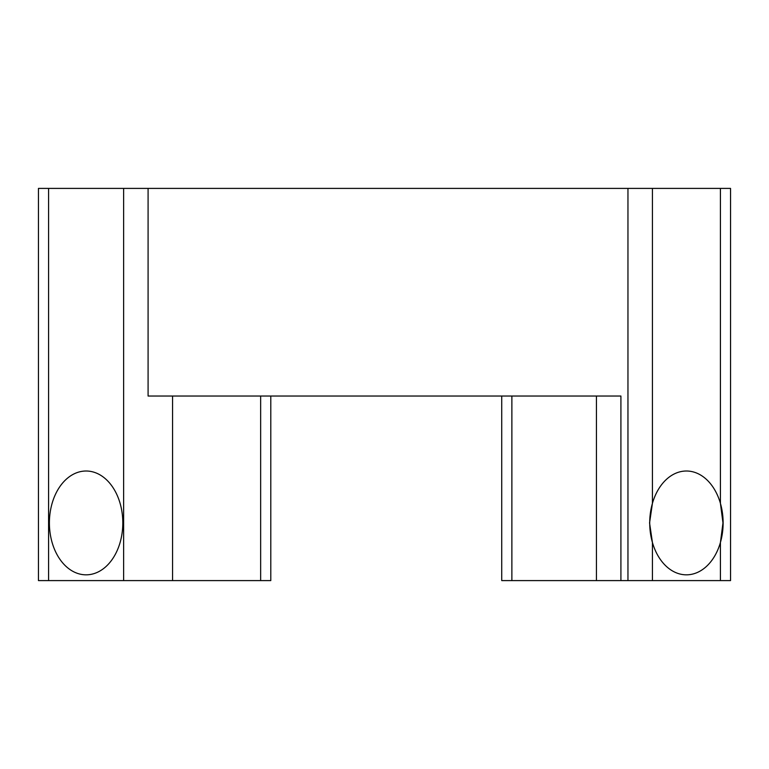 <?xml version="1.0" encoding="UTF-8"?>
<svg xmlns="http://www.w3.org/2000/svg" width="769" height="769" viewBox="0 0 769 769"><rect width="100%" height="100%" fill="white"/><g stroke="black" fill="none" stroke-linecap="round" stroke-linejoin="round"><path stroke-width="1.15" d="M697.858 572.242A51.908 36.701 -90 0 1 686.419 574.827A51.908 36.701 -90 0 1 650.18 531.11A51.908 36.701 -90 0 1 674.98 473.598A51.908 36.701 -90 0 1 686.419 471.013A51.908 36.701 -90 0 1 722.668 514.73A51.908 36.701 -90 0 1 697.858 572.242M122.809 522.92A51.908 36.701 -90 0 0 86.109 471.013A51.908 36.701 -90 0 0 49.399 522.92A51.908 36.701 -90 0 0 86.109 574.827A51.908 36.701 -90 0 0 122.809 522.92M730.55 580.595L730.55 188.405L730.55 580.595L652.429 580.595L652.429 542.501L649.565 522.92L652.429 503.339L652.429 188.405L38.45 188.405L38.45 580.595L38.45 188.405M652.429 542.501A51.908 36.701 90 0 0 686.419 574.827A51.908 36.701 90 0 0 720.418 542.501L722.975 522.92L720.418 503.339A51.908 36.701 90 0 0 686.419 471.013A51.908 36.701 90 0 0 652.429 503.339M501.734 580.595L501.734 396.035L501.734 580.595L511.875 580.595L511.875 396.035M652.429 580.595L620.91 580.595L620.91 396.035L148.09 396.035L148.09 188.405M730.55 188.405L652.429 188.405M270.794 580.595L270.794 396.035L270.794 580.595L38.45 580.595M620.91 580.595L511.875 580.595M97.548 572.242A51.908 36.701 90 0 1 86.109 574.827A51.908 36.701 90 0 1 49.86 531.11A51.908 36.701 90 0 1 74.67 473.598A51.908 36.701 90 0 1 86.109 471.013A51.908 36.701 90 0 1 122.348 514.73A51.908 36.701 90 0 1 97.548 572.242M720.418 580.595L720.418 542.501M720.418 503.339L720.418 188.405M627.956 580.595L627.956 188.405M123.626 580.595L123.626 188.405M172.564 580.595L172.564 396.035M48.582 580.595L48.582 188.405M260.653 580.595L260.653 396.035M596.436 580.595L596.436 396.035"/></g></svg>
